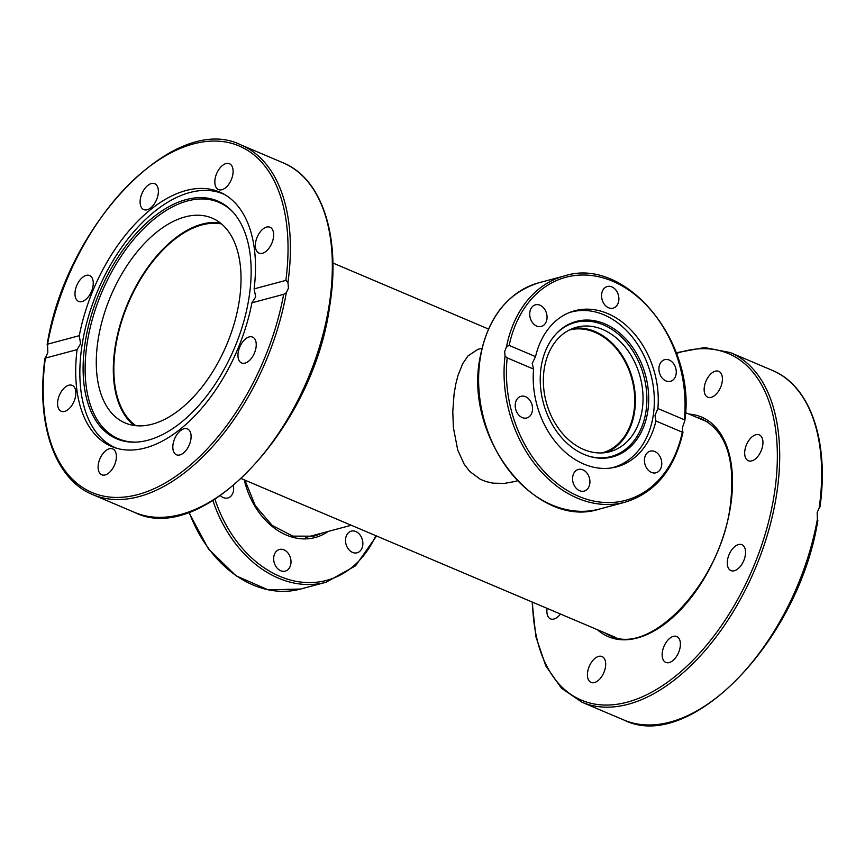 <?xml version="1.0" encoding="UTF-8"?>
<svg xmlns="http://www.w3.org/2000/svg" width="865" height="865" viewBox="0 0 865 865"><rect width="100%" height="100%" fill="white"/><g stroke="black" fill="none" stroke-linecap="round" stroke-linejoin="round"><path stroke-width="1.3" d="M135.827 425.677A110.439 62.388 113 0 1 122.571 318.471A110.439 62.388 113 0 1 201.978 224.922A110.439 62.388 113 0 1 221.451 223.894M514.383 481.6L504.511 483.384L493.018 483.157L485.914 481.556L480.313 479.275L469.836 471.522L464.191 464.235L457.715 449.941L453.368 427.505L452.784 411.654L454.06 394.213L455.736 384.276L457.953 375.551L462.667 363.722L468.041 355.861L477.934 349.341L481.924 348.249M569.202 330.084A63.588 47.997 -105 0 1 617.697 350.325A63.588 47.997 -105 0 1 633.861 412.021A63.588 47.997 -105 0 1 602.083 452.925M547.264 405.663L548.918 410.421M817.447 520.817L817.166 512.469L819.652 506.879M704.37 386.655A14.056 7.936 113 0 1 718.761 371.334A14.056 7.936 113 0 1 722.178 381.887A14.056 7.936 113 0 1 707.786 397.208A14.056 7.936 113 0 1 704.37 386.655M748.982 440.231A14.056 7.936 113 0 1 759.297 434.868A14.056 7.936 113 0 1 758.637 455.379A14.056 7.936 113 0 1 748.312 460.742A14.056 7.936 113 0 1 748.982 440.231M738.483 544.561A14.056 7.936 113 0 1 741.9 544.712A14.056 7.936 113 0 1 744.689 558.022A14.056 7.936 113 0 1 734.331 570.749A14.056 7.936 113 0 1 730.914 570.597A14.056 7.936 113 0 1 728.125 557.287A14.056 7.936 113 0 1 738.483 544.561M679.036 638.532A14.056 7.936 113 0 1 677.446 654.902A14.056 7.936 113 0 1 665.78 662.406A14.056 7.936 113 0 1 663.509 660.417A14.056 7.936 113 0 1 665.099 644.047A14.056 7.936 113 0 1 676.765 636.532A14.056 7.936 113 0 1 679.036 638.532M605.457 667.088A14.056 7.936 113 0 1 591.065 682.409A14.056 7.936 113 0 1 587.649 671.856A14.056 7.936 113 0 1 602.04 656.535A14.056 7.936 113 0 1 605.457 667.088M560.466 614.031A14.056 7.936 113 0 1 550.529 618.875A14.056 7.936 113 0 1 547.113 608.365M290.845 563.904A11.213 8.466 -105 0 1 285.234 571.127A11.213 8.466 -105 0 1 276.67 567.57A11.213 8.466 -105 0 1 273.816 556.682A11.213 8.466 -105 0 1 279.438 549.47A11.213 8.466 -105 0 1 287.991 553.016A11.213 8.466 -105 0 1 290.845 563.904M359.883 534.732A11.213 8.466 -105 0 1 357.083 552.8A11.213 8.466 -105 0 1 348.498 549.21A11.213 8.466 -105 0 1 351.287 531.142A11.213 8.466 -105 0 1 359.883 534.732M233.345 485.773A11.213 8.466 -105 0 1 227.873 497.97A11.213 8.466 -105 0 1 227.798 497.991A11.213 8.466 -105 0 1 220.445 495.667M116.905 448.34A137.881 77.893 113 0 1 115.683 447.843A137.881 77.893 113 0 1 82.186 344.302A137.881 77.893 113 0 1 189.868 192.517A137.881 77.893 113 0 1 223.386 193.998A137.881 77.893 113 0 1 224.597 194.528M248.958 297.993A129.177 72.984 113 0 1 135.005 442.166A129.177 72.984 113 0 1 85.3 341.805A129.177 72.984 113 0 1 148.542 221.224A129.177 72.984 113 0 1 232.739 211.838A129.177 72.984 113 0 1 248.958 297.993M233.312 212.476A128.442 72.563 -67 0 0 149.731 222.835A128.442 72.563 -67 0 0 87.289 342.324A128.442 72.563 -67 0 0 135.859 442.134M134.183 425.472A111.271 62.864 113 0 1 122.527 317.109A111.271 62.864 113 0 1 202.096 224.143A111.271 62.864 113 0 1 220.153 222.846M152.24 424.174A111.271 62.864 113 0 1 125.187 422.974A111.271 62.864 113 0 1 103.065 317.639A111.271 62.864 113 0 1 185.067 216.92A111.271 62.864 113 0 1 212.12 218.11A111.271 62.864 113 0 1 234.242 323.456A111.271 62.864 113 0 1 152.24 424.174M116.148 459.466A14.056 7.936 113 0 1 101.756 474.788A14.056 7.936 113 0 1 98.34 464.235A14.056 7.936 113 0 1 112.731 448.913A14.056 7.936 113 0 1 116.148 459.466M71.535 405.89A14.056 7.936 113 0 1 61.22 411.253A14.056 7.936 113 0 1 61.88 390.753A14.056 7.936 113 0 1 72.195 385.379A14.056 7.936 113 0 1 71.535 405.89M82.034 301.561A14.056 7.936 113 0 1 78.618 301.409A14.056 7.936 113 0 1 75.828 288.11A14.056 7.936 113 0 1 86.186 275.384A14.056 7.936 113 0 1 89.603 275.535A14.056 7.936 113 0 1 92.393 288.834A14.056 7.936 113 0 1 82.034 301.561M141.482 207.6A14.056 7.936 113 0 1 143.071 191.23A14.056 7.936 113 0 1 154.738 183.715A14.056 7.936 113 0 1 157.008 185.715A14.056 7.936 113 0 1 155.419 202.086A14.056 7.936 113 0 1 143.752 209.59A14.056 7.936 113 0 1 141.482 207.6M215.061 179.033A14.056 7.936 113 0 1 229.452 163.712A14.056 7.936 113 0 1 232.869 174.265A14.056 7.936 113 0 1 218.477 189.597A14.056 7.936 113 0 1 215.061 179.033M259.662 232.609A14.056 7.936 113 0 1 269.988 227.246A14.056 7.936 113 0 1 269.329 247.758A14.056 7.936 113 0 1 259.003 253.121A14.056 7.936 113 0 1 259.662 232.609M249.174 336.939A14.056 7.936 113 0 1 252.591 337.091A14.056 7.936 113 0 1 255.38 350.401A14.056 7.936 113 0 1 245.022 363.127A14.056 7.936 113 0 1 241.605 362.976A14.056 7.936 113 0 1 238.816 349.665A14.056 7.936 113 0 1 249.174 336.939M189.716 430.911A14.056 7.936 113 0 1 188.138 447.281A14.056 7.936 113 0 1 176.471 454.785A14.056 7.936 113 0 1 174.2 452.795A14.056 7.936 113 0 1 175.779 436.425A14.056 7.936 113 0 1 187.446 428.91A14.056 7.936 113 0 1 189.716 430.911M288.456 288.132L286.315 292.77L283.655 294.327L251.92 302.815A138.205 78.088 113 0 1 111.617 446.481A138.205 78.088 113 0 1 77.072 349.622L45.348 358.121L47.835 352.531L47.553 344.183L79.277 335.685A138.205 78.088 113 0 1 219.591 192.019A138.205 78.088 113 0 1 254.126 288.878L285.861 280.39L287.948 282.433L288.456 288.132M79.277 335.685L80.586 343.773L77.072 349.622M251.92 302.815L255.694 296.89L254.126 288.878M287.948 282.433A189.911 107.292 -67 0 0 241.054 144.963C174.806 111.563 65.999 224.965 47.121 344.735L47.553 344.183A188.246 106.352 113 0 1 193.371 143.936A188.246 106.352 113 0 1 285.861 280.39M283.655 294.327A188.246 106.352 113 0 1 137.838 494.564A188.246 106.352 113 0 1 45.348 358.121L45.802 357.148M569.192 312.643A80.488 60.755 -105 0 1 571.257 312.038A80.488 60.755 -105 0 1 603.943 314.828A80.488 60.755 -105 0 1 653.205 415.719A80.488 60.755 -105 0 1 612.885 467.532A80.488 60.755 -105 0 1 610.787 468.041M604.808 323.845A70.108 52.927 -105 0 1 648.166 408.442A70.108 52.927 -105 0 1 589.498 456.374A70.108 52.927 -105 0 1 584.124 454.439A70.108 52.927 -105 0 1 542.496 399.425A70.108 52.927 -105 0 1 556.584 333.382A70.108 52.927 -105 0 1 604.808 323.845M588.892 456.19A69.373 52.376 75 0 0 646.382 408.204A69.373 52.376 75 0 0 603.424 324.872A69.373 52.376 75 0 0 556.141 333.847M572.771 328.484A64.421 48.635 -105 0 1 634.488 412.291A64.421 48.635 -105 0 1 605.976 452.525M642.122 410.248A64.421 48.635 -105 0 1 609.847 451.714A64.421 48.635 -105 0 1 560.671 431.278A64.421 48.635 -105 0 1 544.258 368.728A64.421 48.635 -105 0 1 576.533 327.251A64.421 48.635 -105 0 1 625.719 347.698A64.421 48.635 -105 0 1 642.122 410.248M601.705 293.711A11.213 8.466 -105 0 1 607.327 286.499A11.213 8.466 -105 0 1 615.88 290.056A11.213 8.466 -105 0 1 618.735 300.944A11.213 8.466 -105 0 1 613.123 308.156A11.213 8.466 -105 0 1 604.559 304.599A11.213 8.466 -105 0 1 601.705 293.711M664.763 359.635A11.213 8.466 -105 0 1 675.781 368.339A11.213 8.466 -105 0 1 670.483 381.314A11.213 8.466 -105 0 1 670.418 381.324A11.213 8.466 -105 0 1 659.4 372.62A11.213 8.466 -105 0 1 664.688 359.656A11.213 8.466 -105 0 1 664.763 359.635M658.795 454.72A11.213 8.466 -105 0 1 656.005 472.787A11.213 8.466 -105 0 1 647.409 469.187A11.213 8.466 -105 0 1 650.199 451.13A11.213 8.466 -105 0 1 658.795 454.72M589.768 483.892A11.213 8.466 -105 0 1 584.145 491.104A11.213 8.466 -105 0 1 575.593 487.546A11.213 8.466 -105 0 1 572.727 476.669A11.213 8.466 -105 0 1 578.35 469.446A11.213 8.466 -105 0 1 586.913 473.004A11.213 8.466 -105 0 1 589.768 483.892M526.709 417.979A11.213 8.466 -105 0 1 515.691 409.264A11.213 8.466 -105 0 1 520.979 396.3A11.213 8.466 -105 0 1 521.054 396.278A11.213 8.466 -105 0 1 532.072 404.982A11.213 8.466 -105 0 1 526.785 417.957A11.213 8.466 -105 0 1 526.709 417.979M532.678 322.883A11.213 8.466 -105 0 1 535.467 304.826A11.213 8.466 -105 0 1 544.063 308.416A11.213 8.466 -105 0 1 541.274 326.483A11.213 8.466 -105 0 1 532.678 322.883M504.652 351.623L506.533 346.703L509.171 345.427L535.543 356.618A80.813 61.015 -105 0 1 574.836 310.73A80.813 61.015 -105 0 1 657.897 408.529L684.269 419.72L684.81 420.768L682.582 427.115L682.301 432.186L655.929 420.996A80.813 61.015 -105 0 1 616.637 466.873A80.813 61.015 -105 0 1 533.575 369.085L507.204 357.894L505.052 356.045L504.652 351.623M655.929 420.996L655 415.416L657.897 408.529M535.543 356.618L532.235 363.322L533.575 369.085M682.82 431.473L682.301 432.186A115.456 87.16 -105 0 1 578.707 496.326A115.456 87.16 -105 0 1 507.204 357.894M532.105 601.997L535.889 636.737L545.815 665.953L561.439 688.194L582.004 702.239A189.911 107.292 -67 0 0 776.489 495.213A189.911 107.292 -67 0 0 730.363 352.585L772.304 370.382A189.911 107.292 113 0 1 819.198 507.852M676.506 353.439A188.246 106.352 113 0 1 774.164 494.953A188.246 106.352 113 0 1 642.609 696.671A188.246 106.352 113 0 1 532.526 602.181M696.293 417.19A117.629 66.454 113 0 1 702.131 419.125C726.611 431.603 735.942 460.861 730.114 506.922C720.329 582.848 650.069 656.816 610.236 635.699A117.629 66.454 113 0 1 604.786 632.845M597.369 629.688A119.305 67.405 -67 0 0 674.365 615.945A119.305 67.405 -67 0 0 730.493 506.641A119.305 67.405 -67 0 0 688.875 414.043M817.566 518.189A189.911 107.292 113 0 1 623.946 720.037L582.004 702.239M212.92 500.586A117.132 88.425 75 0 0 326.051 582.242L300.609 589.054A117.132 88.425 -105 0 1 189.132 512.134M321.337 533.273A69.438 52.419 -105 0 1 313.714 536.181L292.781 536.127L272.205 525.444L255.316 505.733L244.903 480.14M244.244 479.859A71.114 53.684 75 0 0 328.224 531.434M375.788 535.673A115.456 87.16 -105 0 1 293.516 580.793A115.456 87.16 -105 0 1 214.985 499.3M241.054 144.963L282.996 162.761A189.911 107.292 113 0 1 329.122 305.388A189.911 107.292 113 0 1 134.637 512.415L92.696 494.618A189.911 107.292 -67 0 0 286.315 292.77M505.052 356.045A117.132 88.425 75 0 0 624.962 502.23L599.521 509.042A117.132 88.425 -105 0 1 510.101 471.879A117.132 88.425 -105 0 1 480.27 358.153A117.132 88.425 -105 0 1 538.949 282.758L564.391 275.946A117.132 88.425 75 0 0 506.533 346.703M509.171 345.427A115.456 87.16 -105 0 1 612.766 281.276A115.456 87.16 -105 0 1 684.269 419.72M615.999 637.591L241.389 478.648M707.494 421.947L685.491 412.605M488.455 329.014L332.895 263.003M305.734 537.457L351.266 525.26M514.221 481.643L517.411 480.789M772.304 370.382C810.278 385.747 829.243 441.107 819.998 506.901M730.363 352.585L704.618 347.546L676.246 352.736M817.879 520.265C799.001 640.035 690.194 753.437 623.946 720.037M300.609 589.054L268.096 589.833L235.94 575.755L208.324 548.724L188.754 512.264M326.051 582.242L355.504 565.861L376.545 535.986M116.743 448.297L115.683 447.843M224.457 194.452L223.386 193.998M282.996 162.761C322.31 178.601 341.091 237.367 329.716 305.929C313.692 427.451 202.291 546.734 134.637 512.415M45.002 358.099C35.757 423.893 54.722 479.253 92.696 494.618M611.187 467.987L612.885 467.532M569.57 312.492L571.257 312.038M599.521 509.042C536.473 529.931 464.04 438.058 479.891 358.424C487.395 318.039 507.085 292.813 538.949 282.758M684.81 420.768C696.703 341.978 625.6 255.824 564.391 275.946M624.962 502.23C655.075 492.92 674.419 469.576 683.004 432.208"/></g></svg>
